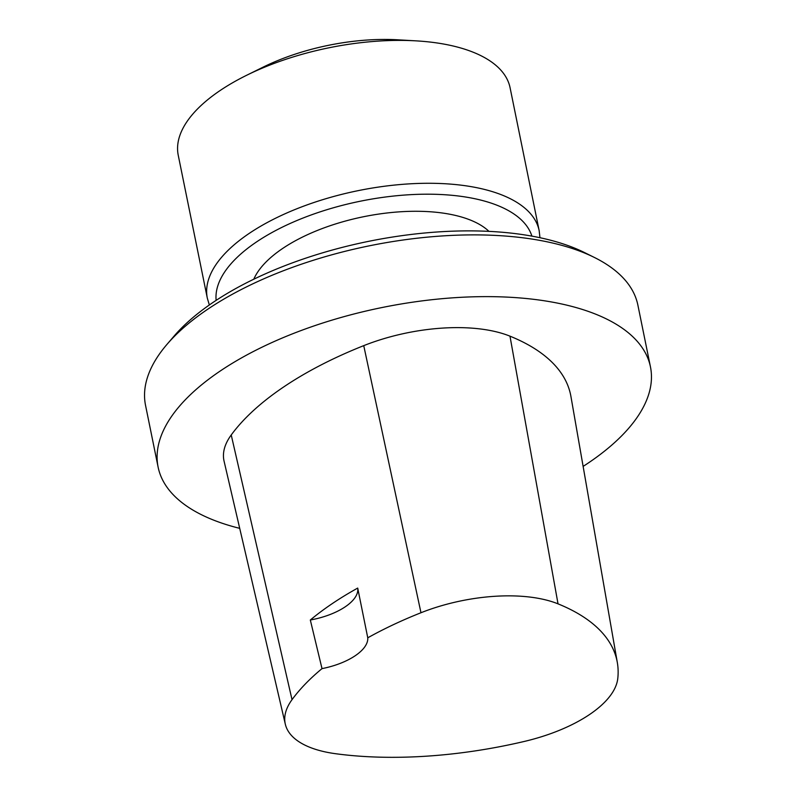<?xml version="1.0" encoding="UTF-8"?>
<svg xmlns="http://www.w3.org/2000/svg" width="796" height="796" viewBox="0 0 796 796"><rect width="100%" height="100%" fill="white"/><g stroke="black" fill="none" stroke-linecap="round" stroke-linejoin="round"><path stroke-width="1.19" d="M253.795 279.207A125.609 55.849 -11.5 0 1 457.262 215.865A125.609 55.849 -11.5 0 1 488.963 231.367M650.461 366.916L637.894 305.176A251.218 111.699 168.5 0 0 594.363 257.446L584.463 252.541A241.168 107.231 168.5 0 0 368.548 241.357A241.168 107.231 168.5 0 0 174.155 336.012L166.961 344.399A251.218 111.699 168.5 0 0 145.539 405.343L158.106 467.083A251.218 111.699 -11.5 0 1 293.525 333.434A251.218 111.699 -11.5 0 1 569.458 305.803A251.218 111.699 -11.5 0 1 650.461 366.916A251.218 111.699 -11.5 0 1 583.12 466.406M594.363 257.446A251.218 111.699 168.5 0 0 369.453 245.795A251.218 111.699 168.5 0 0 166.961 344.399M239.715 528.355A251.218 111.699 -11.5 0 1 239.108 528.196A251.218 111.699 -11.5 0 1 158.106 467.083M285.316 724.191L224.064 461.133A120.584 53.621 -11.5 0 1 231.228 434.974A281.366 125.101 -11.5 0 1 363.742 345.643A120.584 53.621 -11.5 0 1 509.977 336.161A281.366 125.101 -11.5 0 1 570.931 396.478L617.328 662.551A273.794 121.738 -11.5 0 1 617.776 678.54A113.012 50.248 -11.5 0 1 524.216 741.464A273.794 121.738 -11.5 0 1 335.514 753.703A113.012 50.248 -11.5 0 1 285.316 724.191A113.012 50.248 -11.5 0 1 292.023 699.664A273.794 121.738 -11.5 0 1 322.012 668.62L310.321 620.004A275.197 122.365 168.5 0 1 357.712 588.075A50.248 22.338 -11.5 0 1 310.321 620.004M357.712 588.075L367.762 637.805A273.794 121.738 -11.5 0 1 420.975 612.741A113.012 50.248 -11.5 0 1 558.026 603.856A273.794 121.738 -11.5 0 1 617.328 662.551M367.762 637.805A50.248 22.338 -11.5 0 1 322.012 668.62M207.318 298.172L178.244 155.28A169.319 75.282 -11.5 0 1 246.531 75.331A169.319 75.282 -11.5 0 1 415.99 40.855A169.319 75.282 -11.5 0 1 510.087 87.769L539.161 230.651A169.319 75.282 -11.5 0 0 358.23 190.632A169.319 75.282 -11.5 0 0 207.318 298.172L209.338 304.977M246.531 75.331L263.018 67.192A134.514 59.809 -11.5 0 1 397.632 39.8L415.99 40.855M558.026 603.856L509.977 336.161M292.023 699.664L231.228 434.974M420.975 612.741L363.742 345.643M216.134 300.371A161.28 71.71 -11.5 0 1 360.379 201.199A161.28 71.71 -11.5 0 1 531.897 236.123M539.957 237.706L539.161 230.651"/></g></svg>
